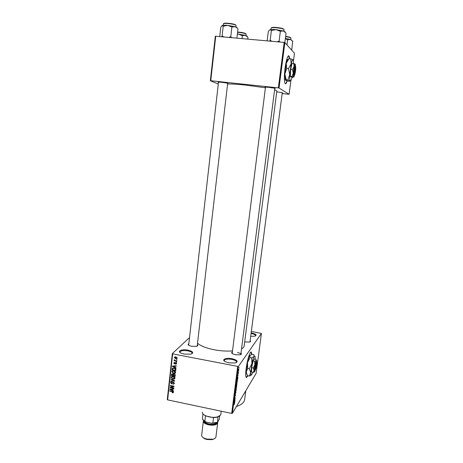 <?xml version="1.0" encoding="UTF-8"?>
<svg xmlns="http://www.w3.org/2000/svg" width="463" height="463" viewBox="0 0 463 463"><rect width="100%" height="100%" fill="white"/><g stroke="black" fill="none" stroke-linecap="round" stroke-linejoin="round"><path stroke-width="0.69" d="M188.088 350.178C193.112 351.515 194.043 352.841 190.878 354.149L184.118 354.097L180.964 353.107C176.606 351.104 182.127 348.905 188.088 350.178M191.971 353.761L192.191 353.321C192.128 352.297 190.687 351.481 187.862 350.867C183.417 350.225 180.773 350.613 179.916 352.025L180.032 352.528M232.044 358.692C237.531 360.185 238.584 361.615 235.204 362.969L228.913 362.847L225.331 361.69C221.019 359.601 226.071 357.424 232.044 358.692M236.379 362.581L236.622 362.112C236.535 360.984 234.949 360.081 231.847 359.398C227.547 358.761 225.006 359.126 224.225 360.503L224.347 361.047M251.16 332.862L251.49 332.92C256.103 334.049 257.249 335.137 254.916 336.173L250.709 336.312M255.535 335.97L255.651 335.716C255.553 334.83 254.112 334.101 251.328 333.522L251.079 333.476M289.659 58.679L289.242 56.376C287.934 54.489 286.539 58.396 285.063 68.096C284.201 75.417 284.143 80.435 284.89 83.143C285.48 84.55 286.244 83.797 287.187 80.892M289.439 58.656L288.547 55.67M251.716 354.438L251.444 352.534C250.587 349.519 247.277 359.456 246.137 368.733C245.616 372.923 245.564 375.672 245.98 376.969C246.351 377.854 246.924 377.449 247.693 375.771M251.519 354.508L250.952 352.077M276.741 91.877L277.123 91.917C281.053 92.392 282.899 92.756 282.673 93.017L282.233 93.051M218.461 82.489L218.044 82.345C217.622 82.049 218.872 82.049 221.806 82.333C226.204 82.871 228.294 83.294 228.074 83.612L227.622 83.647M265.444 87.513L265.033 87.374C264.604 87.056 265.999 87.056 269.211 87.368C273.494 87.883 275.491 88.294 275.201 88.595L274.744 88.636M270.988 87.756L273.332 87.947M240.997 353.124C241.808 353.871 241.507 354.432 240.094 354.808L235.464 354.727L232.715 353.836C231.483 353.119 231.344 352.505 232.304 351.99M240.737 354.612L240.835 354.374C240.772 353.61 239.643 352.991 237.455 352.511M197.36 344.68C198.158 345.381 197.886 345.93 196.538 346.324L191.584 346.289L189.153 345.52C187.955 344.854 187.822 344.269 188.759 343.76M250.153 340.641C250.882 341.272 250.662 341.746 249.493 342.07L244.684 341.931M232.438 350.919C226.662 351.342 220.521 350.948 214.022 349.739C206.023 348.112 200.525 345.93 197.533 343.187M265.409 87.791L245.899 85.117C237.241 84.22 231.135 83.855 227.582 84.029M189.454 337.643L172.317 353.599L172.676 353.871L238.347 366.528L232.391 413.314L231.703 413.418L237.658 366.603M172.676 353.871L167.629 399.887L167.276 399.569L172.317 353.599M238.925 369.283L238.266 370.834L238.85 369.271M238.555 372.154L237.866 373.444L238.034 372.316L238.098 372.767L238.555 372.154M238.219 374.851L237.536 376.39L237.837 374.775L237.629 376.043L238.144 374.839M237.421 381.02L236.408 383.387L237.143 380.389L237.444 380.239L237.34 381.003M236.709 386.622L235.679 389.07L236.165 386.698L236.732 385.916L236.622 386.605M236.003 392.132L234.938 394.904L235.875 392.485L235.204 392.821L235.25 392.462L236.003 392.132M235.071 399.436L234.133 401.236L235.082 398.255L234.405 399.071L235.302 397.63L234.353 400.599L235.071 399.436M234.4 404.39L234.405 403.649L233.676 404.812L234.538 403.296L234.313 404.373M232.391 413.314L256.132 373.328L261.41 333.429L238.347 366.528M234.706 402.301L233.896 403.082L234.978 400.171L234.706 402.301M235.661 394.864L234.724 397.028L235.14 394.927L234.834 396.658L235.58 394.846M236.084 390.691L235.435 391.675L235.435 390.917L236.338 388.712L236.008 390.674M236.807 385.037L236.159 385.997L236.159 385.233L237.062 383.051L236.726 385.019M237.658 379.151L237.612 379.515L236.865 379.799L236.911 379.434L237.936 376.998L237.658 379.151M238.428 373.143L238.26 373.676L238.428 373.143M238.729 370.765L238.561 371.297L238.729 370.765M239.145 367.489L238.977 368.021L239.145 367.489M176.472 359.444L176.976 359.896L176.472 359.444M175.436 360.648L176.86 360.926L176.825 361.273L174.076 360.729L174.551 360.469L174.296 359.664L175.436 360.648M176.212 361.806L176.716 362.251L176.212 361.806M175.818 362.627L176.611 363.634L175.633 364.294L176.224 363.53L175.847 362.986L174.464 364.011L173.764 363.085L174.638 362.442L174.157 363.148L174.447 363.658L175.818 362.627M174.997 367.356L176.09 367.877L176.05 368.235L172.398 366.441L172.439 366.077L176.328 365.735L176.287 366.094L175.13 366.169L174.997 367.356M175.622 372.547L174.921 373.41L173.596 373.485L171.761 371.766L171.877 371.395L173.839 370.84L175.153 371.453L175.622 372.547M174.997 378.155L174.302 379.018L172.971 379.087L171.142 377.368L173.22 376.448L174.534 377.061L174.997 378.155M173.422 392.317L173.104 392.792L172.178 392.803L172.167 392.456L172.954 392.329L172.745 391.785L169.684 391.102L169.718 390.76L172.259 391.293L173.422 392.317M167.629 399.887L231.703 413.418M172.45 390.321L173.538 390.847L173.498 391.2L169.869 389.395L169.909 389.042L173.775 388.735L173.735 389.088L172.583 389.151L172.45 390.321M170.853 387.386L173.856 388.006L173.816 388.347L170.071 387.572L170.112 387.207L173.272 386.402L170.268 385.777L170.303 385.442L174.053 386.211L174.013 386.576L170.853 387.386L171.298 386.906M173.434 382.212L174.406 383.497L173.012 384.359L173.966 383.376L173.405 382.554L171.472 383.943L170.662 382.386L171.785 381.975L170.992 382.849L171.518 383.607L172.485 382.548L173.434 382.212L173.069 382.577M171.021 378.925L174.661 380.76L174.62 381.09L170.76 381.333L170.795 380.98L174.198 380.858L170.986 379.278L171.021 378.925M174.279 374.023L175.269 375.285L175.147 376.344L171.391 375.58L171.617 374.116L172.554 373.774L173.301 374.301L174.279 374.023M174.123 368.05C175.205 368.178 175.79 368.733 175.882 369.729L175.772 370.73L172.01 369.972L172.242 368.49L174.123 368.05M175.876 356.863L177.138 358.397L175.697 358.79L174.377 357.546L175.876 356.863M251.345 331.433L261.41 333.429M293.484 60.885L294.491 53.216L284.872 42.573L279.027 88.011L278.35 87.889L284.189 42.417L284.872 42.573M282.164 93.561L289.097 94.273L279.027 88.011M289.097 94.273L290.903 80.533M218.281 84.058L210.347 80.724L215.318 36.201L284.189 42.417M215.735 36.149L210.752 80.724L278.35 87.889M276.874 90.852L274.605 89.741M210.752 80.724L210.347 80.724M244.175 345.919L244.163 346.006C243.995 347.082 243.121 348.026 241.541 348.842M244.638 399.552L244.62 399.691C244.157 402.538 241.426 404.812 236.425 406.52M218.501 82.119L188.655 345.219M265.49 87.137L232.189 353.495M173.394 392.462L173.104 392.792M172.456 392.497L172.178 392.803M173.324 391.837L172.988 392.207M169.95 390.807L169.684 391.102M170.222 389.013L169.869 389.395M172.896 388.804L172.583 389.151M170.974 389.574L172.028 390.118L172.132 389.175L170.28 389.273L170.974 389.574M172.537 389.557L172.028 390.118M172.439 388.839L172.132 389.175M170.5 387.109L170.071 387.572M173.544 386.107L173.272 386.402M170.54 385.488L170.268 385.777M174.389 383.595L173.914 383.624M173.33 384.024L173.012 384.359M174.082 383.254L174.395 383.127M174.354 382.965L173.966 383.376M172.63 383.19L172.242 383.196M171.767 383.624L171.472 383.943M171.281 382.357L171.264 382.01L170.552 382.768M172.566 382.843L172.988 382.201M171.102 380.968L170.76 381.333M174.973 378.3L174.302 379.018M174.979 378.277L174.441 378.398M173.26 378.786L172.971 379.087M171.871 376.951L171.142 377.368M172.421 376.384L171.958 376.888M171.582 377.455L173.017 378.751L174.557 378.068L173.168 376.789L172.305 376.76L171.582 377.455M172.67 376.378L172.305 376.76M173.446 376.5L173.168 376.789M174.945 377.663L174.557 378.068M171.895 375.059L171.391 375.58M172.184 374.145L171.507 374.521M173.741 374.434L173.781 374.006M171.866 375.331L172.988 375.557L173.064 374.55L172.577 374.127L172.033 374.301L171.866 375.331M173.498 375.03L172.988 375.557M173.48 374.121L173.064 374.55M173.428 375.643L174.748 375.915L174.817 374.827L174.244 374.364L173.596 374.59L173.428 375.643M175.257 375.383L174.748 375.915M175.118 374.515L174.817 374.827M175.24 374.758L174.829 375.192M175.587 372.715L174.921 373.41M175.599 372.692L175.049 372.813M173.885 373.184L173.596 373.485M172.479 371.349L171.761 371.766M173.052 370.776L172.589 371.274M172.201 371.853L173.637 373.143L175.182 372.46L173.787 371.181L172.925 371.152L172.201 371.853M173.301 370.77L172.925 371.152M174.071 370.892L173.787 371.181M175.57 372.061L175.182 372.46M172.514 369.462L172.01 369.972M172.803 368.513L172.867 368.039M172.577 368.154L172.242 368.49M172.485 369.717L175.373 370.302L175.436 369.682L174.985 368.71L174.082 368.392L172.682 368.641L172.485 369.717M175.876 369.781L175.373 370.302M174.366 368.102L174.082 368.392M175.865 369.248L175.436 369.682M172.792 366.048L172.398 366.441M175.483 365.811L175.13 366.169M173.509 366.609L174.568 367.153L174.673 366.198L172.809 366.314L173.509 366.609M175.078 366.644L174.568 367.153M173.104 366.019L172.809 366.314M175.02 365.851L174.673 366.198M176.617 363.594L175.633 364.294M176.559 363.195L176.224 363.53M175.952 362.662L175.587 363.021M175.402 363.328L174.464 364.011M174.424 362.442L173.764 363.085M176.472 361.852L176.177 362.147M174.377 360.434L174.076 360.729M176.733 359.496L176.438 359.786M177.219 358.13L176.82 358.159M176.009 358.484L175.697 358.79M175.107 357.187L175.083 356.869L174.377 357.546M174.771 357.633L175.732 358.443L176.831 358.021L175.865 357.216L174.771 357.633M176.16 356.932L175.865 357.216M177.173 357.696L176.831 358.021M234.237 402.567L234.66 402.654M234.168 402.602L234.509 401.543L234.168 402.602M235.464 392.369L235.962 392.468M235.412 392.392L235.875 392.485M235.401 391.438L235.736 391.507M235.54 390.749L235.783 391.16L236.246 389.088L235.464 390.731M235.829 388.567L236.205 386.987L235.748 388.55M236.199 387.988L236.628 386.281L236.118 387.971M236.124 385.777L236.46 385.847M236.269 385.071L236.506 385.5L236.969 383.428L236.188 385.054M236.552 382.878L237.235 381.842L237.293 380.545L236.471 382.86M237.044 379.4L237.612 379.515M237.131 379.359L237.467 378.329L237.131 379.359M238.358 370.128L238.839 369.069L238.289 370.111M246.27 377.391L247.56 375.574M285.358 83.82C285.856 83.681 286.394 82.686 286.973 80.834M211.794 409.211L206.145 408.019M247.734 39.077L247.948 37.306L245.315 35.338L238.439 34.146L242.375 35.674L245.315 35.338C246.715 35.761 247.311 36.126 247.109 36.427M242.039 38.556L242.375 35.674M237.363 34.135L238.439 34.146L237.374 34.059M219.34 416.225L216.858 417.273L213.512 417.62L205.497 415.907L203.332 414.298M202.343 412.203C202.238 413.366 203.164 414.466 205.115 415.502C208.987 417.25 213.026 417.748 217.234 416.989L220.527 415.184L220.799 414.426M217.946 416.955L217.535 422.297L215.723 422.933L211.574 423.223L206.006 422.024L203.141 420.126M219.711 415.994L219.329 419.061L217.535 422.297M211.574 423.223L217.28 422.308M213.512 417.62L212.853 422.997M205.497 415.907L204.849 421.272L206.006 422.024M202.968 413.916L202.348 419.102L204.849 421.272M214.392 438.687L212.245 439.624L207.025 439.526L204.548 438.681L202.742 437.286M203.35 421.168L201.66 435.249C201.573 436.296 202.389 437.263 204.096 438.148L206.897 439.103L212.801 439.213C214.687 438.774 215.729 438.033 215.926 436.997L215.932 436.962M209.907 422.864L208.13 422.482M203.558 420.566L203.355 421.127C203.39 422.736 205.144 423.975 208.628 424.849C213.692 425.63 216.707 424.976 217.674 422.887L217.598 422.204M237.149 27.745L235.106 26.692L237.583 28.324M236.9 38.088L237.982 28.851M231.905 27.01L235.106 26.692L227.692 25.378L231.905 27.01L230.782 36.727L228.907 37.353M231.633 37.607L230.782 36.727M223.207 26.241L227.692 25.378C224.873 25.147 223.016 25.205 222.124 25.546L223.207 26.241L222.113 35.935L221.673 36.693M223.797 36.884L222.113 35.935M219.74 36.513L220.776 27.323L221.933 25.668M291.719 50.149L292.709 41.195M286.979 44.905L287.645 39.777L290.417 39.419L292.865 41.398M285.33 38.603L287.645 39.777M291.95 40.374L290.417 39.419L285.353 38.417M285.029 31.785L283.373 30.94L285.96 33.006M284.82 42.561L286.036 33.11M280.358 31.287L283.373 30.94L276.029 29.626L280.358 31.287L279.108 41.143L277.163 41.774M279.889 42.023L279.108 41.143M271.393 30.494L276.029 29.626C273.118 29.389 271.104 29.435 269.998 29.765L271.393 30.494L270.166 40.327L269.622 41.085M271.897 41.294L270.166 40.327M267.145 40.86L268.303 31.536L269.611 29.973M256.595 362.425L256.085 361.829L255.883 362.153L256.328 362.795L255.408 369.769L254.818 370.209M256.328 362.795C255.391 365.643 255.026 367.975 255.229 369.792M255.877 362.188C254.795 365.429 254.372 368.102 254.609 370.215M256.745 362.535L256.728 360.642L256.184 360.48L255.952 359.288L254.361 358.981L253.041 361.024L251.641 367.657L251.588 372.142L253.186 372.455L254.459 371.841M254.65 361.337L254.841 364.821L256.184 360.48L254.65 361.337L253.041 361.024M253.255 367.969L254.106 370.394L254.841 364.821L253.255 367.969L251.641 367.657M255.489 369.52L254.725 371.546L254.285 371.789L254.106 370.394L253.186 372.455M255.148 359.138L255.078 356.765C254.916 355.908 254.615 355.804 254.17 356.464C253.446 357.662 252.705 360.023 251.936 363.559L250.738 372.715L251.056 374.984L251.791 374.567L252.717 372.362M250.061 357.54L251.635 357.847L254.17 356.464L253.805 354.565L252.254 354.264L249.731 355.619C248.99 356.805 248.226 359.161 247.45 362.691L250.061 357.54L249.731 355.619L250.101 355.225M247.74 368.426L247.45 362.691L246.264 371.835L247.74 368.426L249.32 368.739L250.738 372.715L249.256 376.078L247.688 375.771L246.738 374L246.264 371.835L246.831 374.208M251.635 357.847L251.936 363.559L249.32 368.739M249.256 376.078L251.345 375.059M255.437 369.561L256.531 362.471L256.08 361.858M255.611 369.433C256.427 367.078 256.815 364.832 256.78 362.697L256.531 362.471M293.872 75.266L294.509 74.74L295.579 66.649L294.943 65.815L295.423 66.504L294.358 74.607L293.716 75.133L294.051 75.116M295.423 66.504C294.769 66.359 293.808 73.652 294.358 74.607M294.937 65.856C294.184 65.59 293.062 74.121 293.716 75.133M292.442 69.566L293.235 73.131L292.101 76.47L293.559 76.985L293.096 77.304L291.366 77.124L290.353 76.291L290.683 69.392L292.043 63.385L293.797 63.553L294.086 66.649L292.442 69.566L290.683 69.392M295.278 64.166L293.797 63.553M292.101 76.47L290.353 76.291M293.669 63.541L293.085 59.768C292.529 59.357 291.887 60.717 291.146 63.848L289.751 74.497C289.612 77.888 289.774 79.954 290.237 80.684L290.33 80.782C290.845 81.054 291.43 79.862 292.101 77.199M293.125 59.82L290.677 58.778L291.146 63.848L288.432 68.64L289.751 74.497L287.911 79.966L290.33 80.782L289.612 81.257L287.928 81.083L285.515 80.284L286.203 79.792L284.872 74.005L286.701 68.466L286.25 63.367L288.958 58.61L288.246 59.299C287.662 58.882 287.002 60.242 286.25 63.367L284.872 74.005L285.428 80.192M290.677 58.778L288.958 58.61M288.432 68.64L286.701 68.466M287.911 79.966L286.203 79.792M295.597 66.701L295.249 64.137C294.919 63.9 294.532 64.739 294.086 66.649L293.235 73.131L293.559 76.985C293.878 77.171 294.254 76.366 294.676 74.578M294.509 74.74C295.099 74.815 296.013 68.593 295.654 66.932L295.579 66.649M171.362 388.926L171.073 389.238M172.936 382.334L172.224 383.098M173.77 374.185L173.058 374.914M172.826 368.299L172.114 369.017M173.932 365.949L173.608 366.274M175.518 362.604L174.887 363.235M235.262 392.456L235.754 392.56M246.032 35.576L246.061 34.036C244.562 33.209 241.732 32.642 237.571 32.335M237.606 32.051C241.582 32.323 244.308 32.867 245.784 33.666M217.159 422.476C216.678 424.652 213.877 425.375 208.767 424.64C205.242 423.732 203.633 422.482 203.946 420.884M204.472 421.249C204.918 422.435 206.411 423.338 208.958 423.952C212.783 424.588 215.318 424.172 216.562 422.702M236.118 25.627L235.962 25.338C234.683 23.972 223.073 22.699 223.345 23.954L223.189 25.315M223.733 23.648C223.403 22.444 234.44 23.642 235.661 24.944M290.839 39.563L290.955 38.076C290.342 37.544 288.553 37.069 285.578 36.646M285.619 36.357C288.414 36.751 290.098 37.202 290.671 37.706M284.062 29.719L283.987 29.545C283.177 28.156 270.826 26.877 271.081 28.208L270.913 29.574M271.48 27.89C271.196 26.617 282.91 27.821 283.68 29.146M244.163 346.006L276.874 90.829M244.62 399.691L245.784 390.76M172.954 392.329L173.347 391.883M173.885 383.653L174.395 383.109M170.662 382.386L170.951 382.079M171.246 382.392L171.657 381.958M172.12 383.318L172.832 382.56M172.404 382.681L172.797 382.264M171.258 377.004L171.64 376.604M174.476 378.34L174.985 377.802M172.149 374.179L172.543 373.774M173.758 374.422L174.163 374.006M171.877 371.395L172.277 370.985M175.095 372.732L175.61 372.206M176.166 363.727L176.594 363.299M174.348 362.842L174.644 362.546M175.002 362.998L175.373 362.633M174.464 357.262L174.794 356.944M175.031 357.262L175.494 356.811M176.779 358.194L177.202 357.783M227.669 83.282L197.192 346.098M282.274 92.727L249.985 341.914M240.812 354.577L274.796 88.259M216.858 417.273L217.234 416.989M205.416 415.867L205.115 415.502M220.793 414.472L221.204 411.196M215.723 422.933L216.094 422.661M205.161 421.637L204.866 421.284M204.548 438.681L204.096 438.148M217.674 422.887L215.926 436.997M212.245 439.624L212.801 439.213M235.962 26.981L236.118 25.592M284.062 29.742L283.883 31.119M251.056 374.984L249.655 375.939M246.368 373.444L246.738 373.994M254.285 371.789L253.44 372.368M285.058 79.173L285.654 79.925"/></g></svg>
